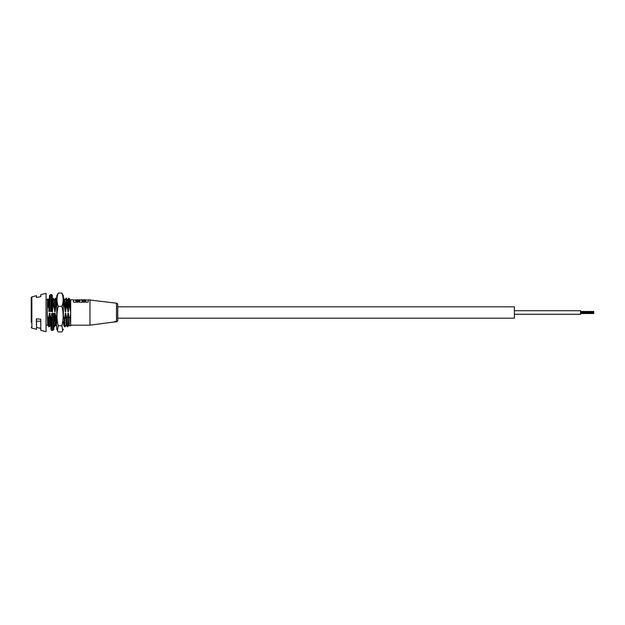 <?xml version="1.0" encoding="UTF-8"?>
<svg xmlns="http://www.w3.org/2000/svg" width="625" height="625" viewBox="0 0 625 625"><rect width="100%" height="100%" fill="white"/><g stroke="black" fill="none" stroke-linecap="round" stroke-linejoin="round"><path stroke-width="0.94" d="M117.727 304.516L117.727 306.812L514.414 306.812L514.414 318.188L117.727 318.188L117.727 320.484A1.32 1.32 0 0 1 116.484 321.805L116.484 303.195A1.32 1.32 0 0 1 117.727 304.516L117.727 320.484M518.336 310.719L580.523 310.719L580.523 314.281L518.336 314.281M593.75 312.5L593.75 311.852L593.75 312.719L580.523 312.492L593.75 312.508M593.75 312.938L580.523 312.93M31.25 322.281L31.25 297.648L31.852 296.883L36.539 295.703L36.539 297.57L36.539 295.703M31.25 327.352L31.852 328.117L36.539 329.297L36.539 318.852M115.586 321.523L114.406 321.719L115.586 321.523M114.922 321.812L115.93 321.734L114.922 321.812M115.914 321.617L114.437 321.953L116.484 321.805M70.656 325.18L89.969 325.18L114.437 321.953M31.25 307.609L31.25 317.391M40.773 322.281L40.773 319.25L36.359 318.836L36.539 327.43L40.773 328.375M40.773 294.648L40.773 296.625L40.773 294.648L46.062 293.328L46.062 331.672L40.773 330.352L40.773 319.25M47.688 306.875L47.383 299.047L48.352 299.055L48.578 306.875L47.688 306.875L47.383 308.633L47.383 302.07L47.383 314.922L48.258 318.938L48.75 318.938L49.18 326.781L47.82 325.18L47.383 314.922L47.688 325.203M47.383 299.82L46.062 299.82M46.062 325.18L47.383 325.18M48.758 326.781L48.406 322.117L48.828 322.117M67.266 326.781L66.336 325.18L66.023 321.484L65.719 313.203L66.812 319.07L67.266 326.781L67.695 326.781L67.234 319.07L66.812 319.07M64.625 326.781L65.047 326.781L64.586 319.07L64.164 319.07L64.625 326.781L63.688 325.18L63.375 321.406M56.688 326.781L55.758 325.18L55.141 313.203L56.234 319.07L56.766 329.172L57.422 330.586L58.25 325.758C56.602 319.281 56.602 312.805 58.25 306.336C56.602 301.914 56.602 297.492 58.25 293.078L56.766 295.828L56.766 297.953M56.766 322.18L56.656 319.07L56.234 319.07M55.758 325.18L54 326.68M54.469 326.781L54.148 322.82M51.398 326.781L50.945 319.07L51.367 319.07L51.484 322.273M70.656 324.305L70.656 325.836L69.344 325.82L69.016 317.422L70.227 317.422L70.656 324.305L70.656 299.789L73.508 299.82L73.508 302.172L88.211 302.172L88.211 299.82L88.211 302.172M73.508 302.172L73.508 299.82M88.211 299.82L116.484 303.195M70.43 300.234L69.93 299.812L70.43 300.234L70.656 303.523M70.656 311.797L69.953 299.82L69.031 298.234L69.672 306.641L68.891 306.641L68.617 298.25L67.656 299.82M64.586 319.07L65.32 313.203L66.336 325.18M65.016 299.82L65.945 298.219L66.406 305.93L65.672 311.797L65.367 303.516L64.641 299.797L65.273 311.797L63.375 298.219M63.375 315.734L64.164 319.07M63.375 307.805L63.375 298.461M55.367 298.219L55.828 305.93L55.094 311.797L54.453 299.797L55.367 298.219L57.102 299.797M52.5 313.266L52.102 313.273M51.789 299.82L52.727 298.219L53.055 302.398L52.453 311.797L51.953 300.539M49.18 326.781L50.492 325.203L49.852 313.203L50.945 319.07M49.398 311.445L49.797 311.445M49.266 300.172L48.773 299.797L49.133 304.188M48.406 322.117L48.258 318.938M47.383 325.039L47.82 325.18M69.344 325.82L68.672 321.484L68.359 313.203L69.016 317.422M68.891 306.641L68.32 311.797L68.008 303.516L67.68 299.797L67.281 299.797M69.039 298.25L68.594 298.219M67.695 326.781L68.625 325.18L68.359 313.203M67.234 319.07L67.969 313.203M68.32 311.797L66.828 305.93L66.391 298.234L65.945 298.219M67.922 311.797L67.305 299.82L66.391 298.234M65.984 325.18L65.047 326.781M56.766 307.914L55.812 298.234M55.383 325.203L54.742 313.203L55.141 313.203M54.281 317.805L54.742 313.203M55.094 311.797L53.609 305.93L53.164 298.234L52.727 298.219M54.695 311.797L54.453 299.797M52.453 311.797L52.055 311.797L51.789 304.602M52.055 311.797L51.656 308.742M50.094 325.203L49.453 313.203L49.852 313.203M48.75 318.938L49.453 313.203M49 308.688L48.578 306.875M70.656 314.539L70.656 313.203M70.227 317.422L70.609 313.203M70.562 311.797L69.672 306.641M53.18 305.93L53.609 305.93M55.828 305.93L56.25 305.93M63.758 305.93L64.188 305.93M66.406 305.93L66.828 305.93M65.32 313.203L65.719 313.203M65.672 311.797L65.273 311.797M82.023 301.109L85.859 301.109L85.859 299.82L82.023 299.82L82.023 301.109M75.859 301.109L79.695 301.109L79.695 299.82L75.859 299.82L75.859 301.109M82.023 300.844L85.859 300.844M75.859 300.844L79.695 300.844M79.695 299.844L82.023 299.844M40.773 296.625L36.539 297.57M36.539 321.203L40.773 321.203M31.25 297.648L31.25 302.719M36.492 320.031L36.539 321.359M115.555 321.586L115.148 321.617L115.539 321.383M56.766 299.898L56.766 308.266M56.766 317.68L56.766 295.828M63.375 317.68L63.375 295.828L61.898 293.078C63.547 297.492 63.547 301.914 61.898 306.336L58.25 306.336M56.766 299.797L56.766 299.102M63.375 315.609L63.375 312.328M63.375 329.172L61.898 331.922L58.25 331.922L57.422 330.586M58.25 325.758L61.898 325.758C63.547 319.281 63.547 312.805 61.898 306.336M62.719 330.586L61.898 325.758M58.25 293.078L61.898 293.078M49.719 311.195L50.414 294.586L49.516 295.781L48.93 311.258L51.57 311.258A116.93 8.5 0 0 1 51.578 311.336A116.93 8.5 0 0 1 51.57 311.391L48.93 311.391A115.391 8.383 180 0 0 48.93 311.336A115.391 8.383 180 0 0 48.93 311.258L49.289 299.547L49.656 295.422L49.906 298.5M52.578 313.445L54.422 313.406L52.578 313.445L51.875 330.414L51.078 329.797L50.758 325.68L51.109 329.578L51.781 313.305L51.172 327.43M54.422 313.305L53.82 329.266L52.93 330.414L53.633 313.445M31.852 296.883L31.852 328.117M89.969 325.18L89.969 299.82M50.414 294.586L52.039 294.82L52.367 295.742L51.57 311.258M50.836 325.82L51.109 327.734L51.781 313.305M51.578 311.336L52.469 298.648M54.43 313.367L54.32 317.125L54.422 313.406M50.781 311.195L51.477 294.586M514.414 310.719L580.523 310.719M514.414 314.281L580.523 314.281M593.75 313.148L580.523 313.148M593.75 311.852L580.523 311.852M593.75 313.523L580.523 313.523M593.75 312.07L580.523 312.07M593.75 311.477L580.523 311.477M51.383 326.766L50.469 325.18M63.742 298.234L64.656 299.82M53.164 298.234L54.078 299.82M48.352 299.055L48.789 299.82M69 325.203L68.602 325.203M73.508 300.086L75.859 300.086M79.695 300.086L82.023 300.086M85.859 300.086L88.211 300.086M51.648 308.867L52.164 297.586M52.93 330.414L51.875 330.414"/></g></svg>
